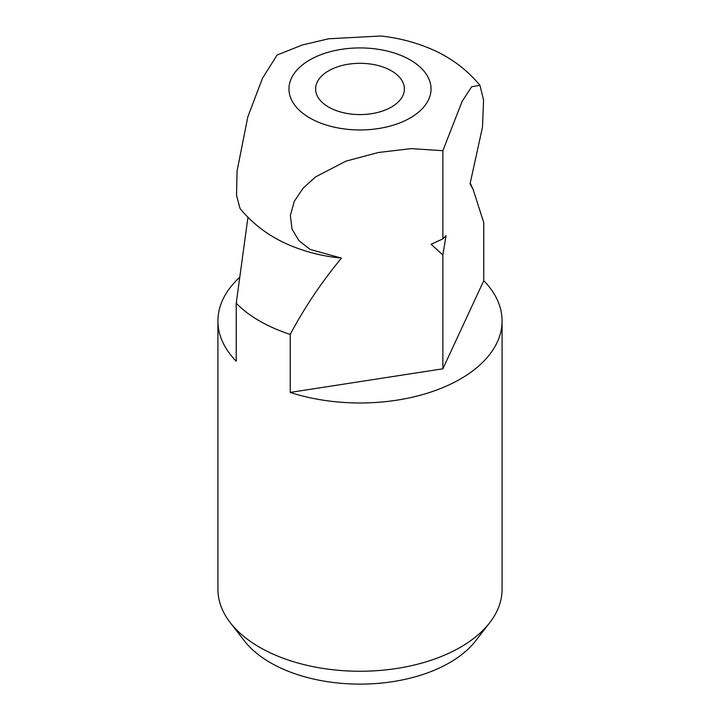 <?xml version="1.0" encoding="UTF-8"?>
<svg xmlns="http://www.w3.org/2000/svg" width="720" height="720" viewBox="0 0 720 720"><rect width="100%" height="100%" fill="white"/><g stroke="black" fill="none" stroke-linecap="round" stroke-linejoin="round"><path stroke-width="1.08" d="M328.608 70.821A44.397 25.632 0 0 0 315.603 88.947A44.397 25.632 0 0 0 343.008 112.626A44.397 25.632 0 0 0 391.392 107.073A44.397 25.632 0 0 0 404.397 88.947A44.397 25.632 0 0 0 376.992 65.259A44.397 25.632 0 0 0 328.608 70.821M442.872 238.887L446.031 235.611L442.872 254.979L431.082 244.242L442.872 238.887L442.872 150.696L411.12 148.626L378.306 152.505L345.951 161.145L315.576 176.886L303.237 188.028L294.345 201.231L290.358 215.424L292.014 229.104L298.998 240.741L310.14 249.435L341.451 258.102C321.399 282.402 304.326 307.845 290.232 334.413A142.083 82.026 180 0 1 236.232 303.237L247.941 217.377M290.232 334.413L290.232 392.418A142.083 82.026 0 0 0 460.467 378.963A142.083 82.026 0 0 0 502.083 320.958A142.083 82.026 0 0 0 483.768 280.683L483.768 222.678L473.148 189.504L470.043 183.861L482.499 127.143L483.57 99.954L479.934 85.329L471.69 86.742L462.105 101.43L442.872 150.696M502.083 320.958L502.083 589.23A142.083 82.026 180 0 1 489.699 622.719A142.083 82.026 180 0 1 460.467 647.235A142.083 82.026 180 0 1 230.301 622.719A142.083 82.026 180 0 1 217.917 589.23L217.917 320.958A142.083 82.026 0 0 0 236.232 361.242L236.232 303.237M489.699 622.719L475.659 640.845A126.702 73.152 180 0 1 449.586 662.706A126.702 73.152 180 0 1 244.341 640.845L230.301 622.719M339.345 257.895C323.568 256.212 308.538 252.594 294.255 247.05C272.511 238.752 254.457 225.918 240.066 208.566L236.547 195.525L237.051 171.099L247.815 116.874L262.494 78.228L277.128 55.008L302.436 44.946L328.716 38.772L380.655 36C396.432 37.683 411.462 41.301 425.745 46.845C447.489 55.143 465.552 67.977 479.934 85.329M239.436 277.56A142.083 82.026 0 0 0 217.917 320.958M290.232 392.418L442.872 368.802L442.872 254.979M442.872 368.802L483.768 280.683M309.771 59.94A71.037 41.013 180 0 1 410.229 59.94A71.037 41.013 180 0 1 410.229 117.945A71.037 41.013 180 0 1 309.771 117.945A71.037 41.013 180 0 1 309.771 59.94M470.25 183.222L473.148 189.504"/></g></svg>
